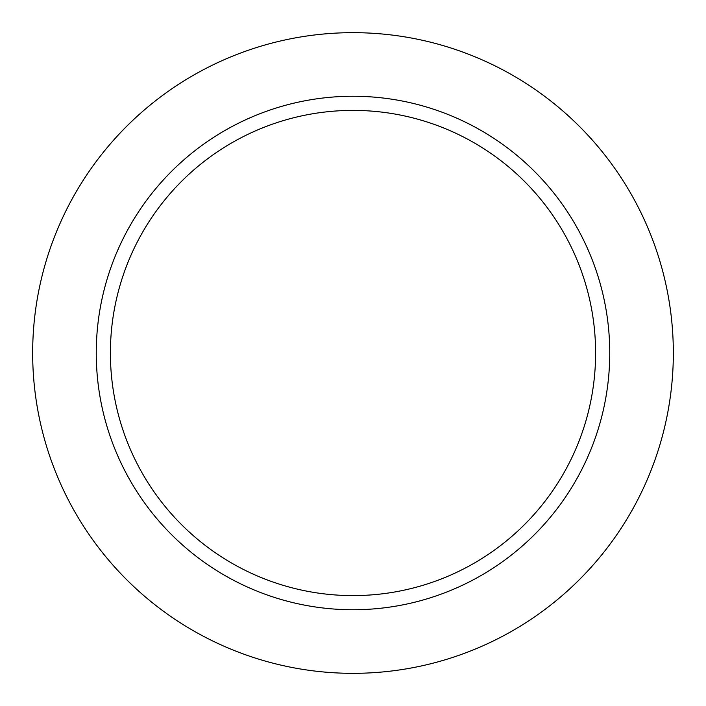 <?xml version="1.0" encoding="UTF-8"?>
<svg xmlns="http://www.w3.org/2000/svg" width="706" height="706" viewBox="0 0 706 706"><rect width="100%" height="100%" fill="white"/><g stroke="black" fill="none" stroke-linecap="round" stroke-linejoin="round"><path stroke-width="1.06" d="M476.091 578.311A256.737 256.737 0 0 0 578.311 229.909A256.737 256.737 0 0 0 229.909 127.689A256.737 256.737 0 0 0 127.689 476.091A256.737 256.737 0 0 0 476.091 578.311M469.313 565.903A242.608 242.608 0 0 0 565.903 236.686A242.608 242.608 0 0 0 236.686 140.097A242.608 242.608 0 0 0 140.097 469.313A242.608 242.608 0 0 0 469.313 565.903M199.427 71.88A320.33 320.33 0 0 1 634.12 199.427A320.33 320.33 0 0 1 506.573 634.12A320.33 320.33 0 0 1 71.88 506.573A320.33 320.33 0 0 1 199.427 71.88"/></g></svg>
